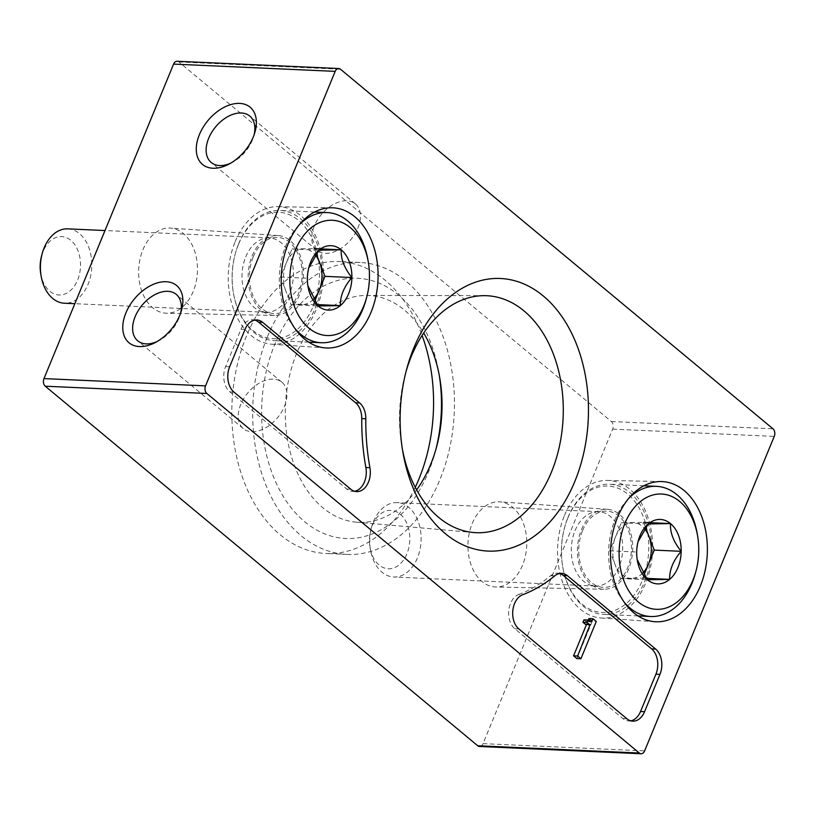 <?xml version="1.0" encoding="UTF-8"?>
<svg xmlns="http://www.w3.org/2000/svg" width="815" height="815" viewBox="0 0 815 815"><rect width="100%" height="100%" fill="white"/><g stroke="black" fill="none" stroke-linecap="round" stroke-linejoin="round"><path stroke-width="0.61" stroke-dasharray="4.08 3.06" d="M177.14 61.257A5.583 3.851 -87.4 0 1 178.893 61.971L611.372 421.528A5.583 3.851 -87.4 0 1 612.666 429.128L483.03 743.637A5.583 3.851 -87.4 0 1 479.485 746.479M415.263 487.319A146.119 100.765 -87.4 0 1 326.143 553.487A146.119 100.765 -87.4 0 1 246.538 335.882A146.119 100.765 -87.4 0 1 339.264 261.554A146.119 100.765 -87.4 0 1 422.089 335.454M472.221 523.505A42.614 29.391 -87.4 0 1 499.758 501.857A42.614 29.391 -87.4 0 1 526.714 545.724A42.614 29.391 -87.4 0 1 495.928 586.994A42.614 29.391 -87.4 0 1 472.221 523.505M142.92 249.736A42.614 29.391 -87.4 0 1 170.457 228.088A42.614 29.391 -87.4 0 1 197.413 271.955A42.614 29.391 -87.4 0 1 166.627 313.225A42.614 29.391 -87.4 0 1 142.92 249.736M235.168 241.709A68.867 47.494 -87.4 0 1 278.088 206.643A68.867 47.494 -87.4 0 1 323.229 277.609A68.867 47.494 -87.4 0 1 271.894 344.225A68.867 47.494 -87.4 0 1 235.168 241.709M252.181 255.849A40.017 27.598 -87.4 0 1 278.037 235.525A40.017 27.598 -87.4 0 1 303.353 276.713A40.017 27.598 -87.4 0 1 274.441 315.466A40.017 27.598 -87.4 0 1 252.181 255.849M564.469 515.488A68.867 47.494 -87.4 0 1 607.389 480.422A68.867 47.494 -87.4 0 1 652.53 551.378A68.867 47.494 -87.4 0 1 601.195 618.004A68.867 47.494 -87.4 0 1 564.469 515.488M581.482 529.628A40.017 27.598 -87.4 0 1 607.338 509.294A40.017 27.598 -87.4 0 1 632.654 550.492A40.017 27.598 -87.4 0 1 603.742 589.245A40.017 27.598 -87.4 0 1 581.482 529.628M402.447 449.503A118.603 81.795 -87.4 0 1 401.958 446.865A118.603 81.795 -87.4 0 1 405.218 374.543A118.603 81.795 -87.4 0 1 405.931 371.956M416.628 489.886A113.529 78.291 -87.4 0 1 356.247 522.17A113.529 78.291 -87.4 0 1 296.721 353.252A113.529 78.291 -87.4 0 1 366.434 295.448A113.529 78.291 -87.4 0 1 423.688 333.019M435.913 449.299A130.268 89.833 -87.4 0 1 435.23 451.928A130.268 89.833 -87.4 0 1 311.544 526.877A130.268 89.833 -87.4 0 1 274.737 344.501A130.268 89.833 -87.4 0 1 365.069 279.056A130.268 89.833 -87.4 0 1 438.806 372.486A130.268 89.833 -87.4 0 1 439.244 375.165M267.412 336.819A146.119 100.765 -87.4 0 1 360.138 262.491A146.119 100.765 -87.4 0 1 454.24 412.981A146.119 100.765 -87.4 0 1 347.017 554.424A146.119 100.765 -87.4 0 1 267.412 336.819M357.917 228.057A30.175 19.366 -50.3 0 0 355.381 203.872A30.175 19.366 -50.3 0 0 321.202 214.702A30.175 19.366 -50.3 0 0 316.801 250.276A30.175 19.366 -50.3 0 0 357.917 228.057M230.625 163.194A30.175 19.366 -50.3 0 0 232.387 162.338A30.175 19.366 -50.3 0 0 252.314 140.262A30.175 19.366 -50.3 0 0 253.506 136.94A30.175 19.366 -50.3 0 0 254.025 135.046M284.415 406.39A30.175 19.366 -50.3 0 0 281.878 382.204A30.175 19.366 -50.3 0 0 247.699 393.024A30.175 19.366 -50.3 0 0 243.298 428.609A30.175 19.366 -50.3 0 0 284.415 406.39M157.122 341.526A30.175 19.366 -50.3 0 0 158.884 340.67A30.175 19.366 -50.3 0 0 178.811 318.584A30.175 19.366 -50.3 0 0 180.003 315.262A30.175 19.366 -50.3 0 0 180.523 313.368M630.749 720.827A18.613 12.836 -87.4 0 1 628.722 720.969A18.613 12.836 -87.4 0 1 622.874 718.586L514.805 628.742A18.613 12.836 -87.4 0 1 508.805 610.15A18.613 12.836 -87.4 0 1 518.646 594.532L522.69 594.716M559.61 573.516A18.613 12.836 -87.4 0 0 557.592 573.19A18.613 12.836 -87.4 0 0 550.716 575.675A186.136 128.363 -87.4 0 1 518.646 594.532M588.95 618.544L592.24 621.285L596.274 621.468M588.247 620.235A2.791 1.925 -87.4 0 1 586.505 621.59A2.791 1.925 -87.4 0 1 585.628 621.234L589.673 621.407M583.978 619.858L585.628 621.234M590.121 624.494L586.28 624.382M592.24 621.285L576.867 658.571M354.637 491.272A18.613 12.836 -87.4 0 1 352.61 491.414A18.613 12.836 -87.4 0 1 346.762 489.031L229.912 391.883A18.613 12.836 -87.4 0 1 225.612 366.546L240.985 329.26A18.613 12.836 -87.4 0 1 252.803 319.786A18.613 12.836 -87.4 0 1 254.81 320.112M637.35 560.547L636.688 552.02L638.237 540.885M623.984 601.918A65.149 44.927 -87.4 0 1 615.142 519.491A65.149 44.927 -87.4 0 1 628.63 498.485M697.192 533.489A65.149 44.927 -87.4 0 1 695.399 573.21M568.004 517.372A65.149 44.927 -87.4 0 1 609.355 484.232A65.149 44.927 -87.4 0 1 651.307 551.327A65.149 44.927 -87.4 0 1 603.497 614.388A65.149 44.927 -87.4 0 1 562.798 567.25A65.149 44.927 -87.4 0 1 564.581 527.529A65.149 44.927 -87.4 0 1 568.004 517.372M567.76 518.218A63.285 43.643 -87.4 0 1 636.617 503.945A63.285 43.643 -87.4 0 1 626.205 603.538A63.285 43.643 -87.4 0 1 562.696 566.68A63.285 43.643 -87.4 0 1 564.428 528.089A63.285 43.643 -87.4 0 1 567.76 518.218M582.582 530.545A38.162 26.314 -87.4 0 1 604.699 511.158A38.162 26.314 -87.4 0 1 631.37 550.431A38.162 26.314 -87.4 0 1 601.287 587.157A38.162 26.314 -87.4 0 1 582.582 530.545M575.044 530.636A37.225 25.672 -87.4 0 1 596.631 511.718A37.225 25.672 -87.4 0 1 598.668 511.698A37.225 25.672 -87.4 0 1 622.65 550.033A37.225 25.672 -87.4 0 1 595.327 586.077A37.225 25.672 -87.4 0 1 593.3 585.863A37.225 25.672 -87.4 0 1 575.044 530.636M373.453 521.569A37.225 25.672 -87.4 0 1 397.088 502.631A37.225 25.672 -87.4 0 1 421.06 540.977A37.225 25.672 -87.4 0 1 393.737 577.01A37.225 25.672 -87.4 0 1 370.479 550.074A37.225 25.672 -87.4 0 1 371.497 527.376A37.225 25.672 -87.4 0 1 373.453 521.569M372.394 525.227A29.228 20.161 -87.4 0 1 404.199 518.635A29.228 20.161 -87.4 0 1 399.391 564.642A29.228 20.161 -87.4 0 1 370.051 547.609A29.228 20.161 -87.4 0 1 370.856 529.781A29.228 20.161 -87.4 0 1 372.394 525.227M642.689 573.159A27.924 19.254 -87.4 0 1 631.564 578.365L642.689 578.192L643.962 575.115M631.564 578.365A27.924 19.254 -87.4 0 1 615.101 564.673L620.439 578.538L631.564 578.365M615.101 564.673A27.924 19.254 -87.4 0 1 615.549 536.769L609.763 550.808L615.101 564.673M615.549 536.769A27.924 19.254 -87.4 0 1 632.46 522.558L621.336 522.731L615.549 536.769M645.511 527.397L643.585 522.384L632.46 522.558A27.924 19.254 -87.4 0 1 644.573 528.68M642.689 578.192L646.285 578.344M621.336 522.731L648.261 523.943M609.763 550.808L636.688 552.02M620.439 578.538L647.365 579.75M307.887 285.729L307.387 278.251L308.936 267.116M294.684 328.139A65.149 44.927 -87.4 0 1 285.841 245.712A65.149 44.927 -87.4 0 1 299.329 224.716M367.891 259.71A65.149 44.927 -87.4 0 1 366.108 299.441M238.714 243.593A65.149 44.927 -87.4 0 1 280.054 210.453A65.149 44.927 -87.4 0 1 322.007 277.548A65.149 44.927 -87.4 0 1 274.197 340.619A65.149 44.927 -87.4 0 1 233.498 293.471A65.149 44.927 -87.4 0 1 235.28 253.75A65.149 44.927 -87.4 0 1 238.714 243.593M238.459 244.449A63.285 43.643 -87.4 0 1 307.316 230.166A63.285 43.643 -87.4 0 1 296.904 329.769A63.285 43.643 -87.4 0 1 233.396 292.901A63.285 43.643 -87.4 0 1 235.128 254.311A63.285 43.643 -87.4 0 1 238.459 244.449M253.282 256.766A38.162 26.314 -87.4 0 1 275.399 237.379A38.162 26.314 -87.4 0 1 302.07 276.652A38.162 26.314 -87.4 0 1 271.986 313.378A38.162 26.314 -87.4 0 1 253.282 256.766M245.743 256.857A37.225 25.672 -87.4 0 1 267.33 237.949A37.225 25.672 -87.4 0 1 269.378 237.919A37.225 25.672 -87.4 0 1 293.349 276.265A37.225 25.672 -87.4 0 1 266.026 312.298A37.225 25.672 -87.4 0 1 263.999 312.094A37.225 25.672 -87.4 0 1 245.743 256.857M67.788 228.862A37.225 25.672 -87.4 0 1 91.759 267.198A37.225 25.672 -87.4 0 1 64.436 303.231M41.555 256.012A29.228 20.161 -87.4 0 1 43.093 251.458A29.228 20.161 -87.4 0 1 74.898 244.857A29.228 20.161 -87.4 0 1 70.09 290.863A29.228 20.161 -87.4 0 1 40.75 273.84M313.388 299.38A27.924 19.254 -87.4 0 1 302.263 304.586L313.388 304.413L314.661 301.336M302.263 304.586A27.924 19.254 -87.4 0 1 285.8 290.904L291.138 304.769L302.263 304.586M285.8 290.904A27.924 19.254 -87.4 0 1 286.248 263.001L280.462 277.039L285.8 290.904M286.248 263.001A27.924 19.254 -87.4 0 1 303.16 248.779L292.035 248.952L286.248 263.001M316.22 253.618L314.284 248.606L303.16 248.779A27.924 19.254 -87.4 0 1 315.273 254.912M313.388 304.413L316.984 304.576M292.035 248.952L318.96 250.164M280.462 277.039L307.387 278.251M291.138 304.769L318.074 305.971M483.03 743.637L644.624 750.9M612.666 429.128L774.25 436.402M178.893 61.971L340.487 69.234M611.372 421.528L772.966 428.792M622.874 718.586L626.918 718.769M514.805 628.742L518.839 628.915M550.716 575.675L554.75 575.859M240.985 329.26L245.03 329.443M225.612 366.546L229.657 366.73M229.912 391.883L233.956 392.066M346.762 489.031L350.807 489.214M271.894 344.225L325.684 347.944M278.088 206.643L331.99 207.774M278.037 235.525L170.457 228.088M274.441 315.466L166.627 313.225M601.195 618.004L654.985 621.723M607.389 480.422L661.291 481.543M607.338 509.294L499.758 501.857M603.742 589.245L495.928 586.994M401.958 446.865L402.916 452.356M405.218 374.543L406.665 369.164M356.247 522.17L473.647 532.531M366.434 295.448L484.293 295.662M439.703 377.64L438.806 372.486M436.585 446.875L435.23 451.928M360.138 262.491L339.264 261.554M347.017 554.424L326.143 553.487M355.381 203.872L249.777 116.076M316.801 250.276L211.197 162.48M253.506 136.94L254.728 132.927M232.387 162.338L228.669 164.273M281.878 382.204L176.274 294.409M243.298 428.609L137.694 340.802M180.003 315.262L181.225 311.259M158.884 340.67L155.166 342.595M628.722 720.969L632.766 721.153M557.592 573.19L561.637 573.373M586.505 621.59L590.549 621.774M586.138 624.3L590.182 624.484M252.803 319.786L256.837 319.969M352.61 491.414L356.654 491.598M643.911 485.781L609.355 484.232M638.053 615.946L603.497 614.388M562.696 566.68L562.798 567.25M564.428 528.089L564.581 527.529M593.3 585.863L601.287 587.157M596.631 511.718L604.699 511.158M598.668 511.698L397.088 502.631M595.327 586.077L393.737 577.01M370.051 547.609L370.479 550.074M370.856 529.781L371.497 527.376M307.866 285.739L308.05 286.778M314.61 212.012L280.054 210.453M308.753 342.168L274.197 340.619M233.396 292.901L233.498 293.471M235.128 254.311L235.28 253.75M263.999 312.094L271.986 313.378M267.33 237.949L275.399 237.379M269.378 237.919L104.992 230.533M266.026 312.298L74.837 303.7"/><path stroke-width="1.22" d="M774.25 436.402L644.624 750.9A5.583 3.851 -87.4 0 1 641.079 753.743A5.583 3.851 -87.4 0 1 639.327 753.029L206.847 393.472A5.583 3.851 -87.4 0 1 205.553 385.872L335.189 71.363A5.583 3.851 -87.4 0 1 338.724 68.521A5.583 3.851 -87.4 0 1 340.487 69.234L772.966 428.792A5.583 3.851 -87.4 0 1 774.25 436.402M288.265 243.491A70.171 48.391 -87.4 0 1 331.99 207.774A70.171 48.391 -87.4 0 1 377.987 280.075A70.171 48.391 -87.4 0 1 325.684 347.944A70.171 48.391 -87.4 0 1 288.265 243.491M617.566 517.27A70.171 48.391 -87.4 0 1 661.291 481.543A70.171 48.391 -87.4 0 1 707.288 553.843A70.171 48.391 -87.4 0 1 654.985 621.723A70.171 48.391 -87.4 0 1 617.566 517.27M413.837 347.893A136.431 94.082 -87.4 0 1 562.279 317.116A136.431 94.082 -87.4 0 1 539.836 531.818A136.431 94.082 -87.4 0 1 402.916 452.356A136.431 94.082 -87.4 0 1 406.665 369.164A136.431 94.082 -87.4 0 1 413.837 347.893M655.647 649.056A18.613 12.836 -87.4 0 1 659.946 674.392L644.573 711.678A18.613 12.836 -87.4 0 1 632.766 721.153A18.613 12.836 -87.4 0 1 626.918 718.769L518.839 628.915A18.613 12.836 -87.4 0 1 512.839 610.333A18.613 12.836 -87.4 0 1 522.69 594.716A186.136 128.363 -87.4 0 0 554.75 575.859A18.613 12.836 -87.4 0 1 561.637 573.373A18.613 12.836 -87.4 0 1 567.485 575.757L655.647 649.056L651.613 648.872A18.613 12.836 -87.4 0 1 655.902 674.209L640.539 711.505A18.613 12.836 -87.4 0 1 630.749 720.827M359.629 402.956A18.613 12.836 -87.4 0 1 365.803 418.767A186.136 128.363 -87.4 0 0 369.918 467.708A18.613 12.836 -87.4 0 1 356.654 491.598A18.613 12.836 -87.4 0 1 350.807 489.214L233.956 392.066A18.613 12.836 -87.4 0 1 229.657 366.73L245.03 329.443A18.613 12.836 -87.4 0 1 256.837 319.969A18.613 12.836 -87.4 0 1 262.685 322.353L359.629 402.956L355.595 402.773A18.613 12.836 -87.4 0 1 361.758 418.584L365.803 418.767M641.079 753.743L479.485 746.479A5.583 3.851 -87.4 0 1 477.733 745.766L45.253 386.208A5.583 3.851 -87.4 0 1 43.969 378.598L173.595 64.1A5.583 3.851 -87.4 0 1 177.14 61.257L338.724 68.521M179.758 315.354A37.225 23.89 -50.3 0 0 181.225 311.259A37.225 23.89 -50.3 0 0 158.701 282.53A37.225 23.89 -50.3 0 0 122.81 325.694A37.225 23.89 -50.3 0 0 155.166 342.595A37.225 23.89 -50.3 0 0 179.758 315.354M253.261 137.032A37.225 23.89 -50.3 0 0 254.728 132.927A37.225 23.89 -50.3 0 0 232.204 104.208A37.225 23.89 -50.3 0 0 196.313 147.372A37.225 23.89 -50.3 0 0 228.669 164.273A37.225 23.89 -50.3 0 0 253.261 137.032M422.089 335.454A146.119 100.765 -87.4 0 1 415.263 487.319M405.931 371.956A118.603 81.795 -87.4 0 1 411.453 356.053A118.603 81.795 -87.4 0 1 484.293 295.662A118.603 81.795 -87.4 0 1 563.114 417.881A118.603 81.795 -87.4 0 1 473.647 532.531A118.603 81.795 -87.4 0 1 402.447 449.503M423.688 333.019A113.529 78.291 -87.4 0 1 439.703 377.64A113.529 78.291 -87.4 0 1 436.585 446.875A113.529 78.291 -87.4 0 1 416.628 489.886M439.244 375.165A130.268 89.833 -87.4 0 1 435.913 449.299M254.025 135.046A30.175 19.366 -50.3 0 0 249.777 116.076A30.175 19.366 -50.3 0 0 215.598 126.896A30.175 19.366 -50.3 0 0 211.197 162.48A30.175 19.366 -50.3 0 0 230.625 163.194M180.523 313.368A30.175 19.366 -50.3 0 0 176.274 294.409A30.175 19.366 -50.3 0 0 142.095 305.228A30.175 19.366 -50.3 0 0 137.694 340.802A30.175 19.366 -50.3 0 0 157.122 341.526M559.61 573.516A18.613 12.836 -87.4 0 1 563.44 575.573L651.613 648.872M588.247 620.235A2.791 1.925 -87.4 0 0 588.277 620.164L588.95 618.544L592.984 618.728L592.322 620.347A2.791 1.925 -87.4 0 1 590.549 621.774A2.791 1.925 -87.4 0 1 589.673 621.407L588.023 620.042L587.024 622.477L589.214 624.3A1.864 1.284 -87.4 0 0 589.795 624.534A1.864 1.284 -87.4 0 0 590.121 624.494L577.621 656.014L580.912 658.754L596.274 621.468L592.984 618.728M586.077 624.31A1.864 1.284 -87.4 0 1 585.761 624.361A1.864 1.284 -87.4 0 1 585.17 624.117L582.98 622.293L583.978 619.858L588.023 620.042M582.98 622.293L587.024 622.477M586.28 624.382L590.386 625.044M580.912 658.754L576.867 658.571L573.577 655.831L586.342 624.861M573.577 655.831L577.621 656.014M354.637 491.272A18.613 12.836 -87.4 0 0 365.884 467.525A186.136 128.363 -87.4 0 1 361.758 418.584M254.81 320.112A18.613 12.836 -87.4 0 1 258.64 322.17L355.595 402.773M637.982 541.853L648.261 523.943L670.521 523.587C669.981 532.592 673.547 541.832 681.197 551.317C673.282 560.476 669.421 569.828 669.624 579.394L647.365 579.75L637.187 559.508M648.261 523.943A32.243 22.229 -87.4 0 1 670.521 523.587A32.243 22.229 -87.4 0 1 681.197 551.317A32.243 22.229 -87.4 0 1 669.624 579.394A32.243 22.229 -87.4 0 1 647.365 579.75A32.243 22.229 -87.4 0 1 637.35 560.547A32.243 22.229 -87.4 0 1 636.688 552.02A32.243 22.229 -87.4 0 1 638.237 540.885A32.243 22.229 -87.4 0 1 648.261 523.943M624.911 523.383A57.702 39.792 -87.4 0 1 664.928 494.389A57.702 39.792 -87.4 0 1 697.589 535.781A57.702 39.792 -87.4 0 1 696.01 570.969A57.702 39.792 -87.4 0 1 641.222 604.17A57.702 39.792 -87.4 0 1 624.911 523.383M628.63 498.485A65.149 44.927 -87.4 0 1 656.482 486.351A65.149 44.927 -87.4 0 1 697.192 533.489L697.589 535.781M696.01 570.969L695.399 573.21A65.149 44.927 -87.4 0 1 650.635 616.507A65.149 44.927 -87.4 0 1 623.984 601.918M644.573 528.68A27.924 19.254 -87.4 0 1 648.923 536.239A27.924 19.254 -87.4 0 1 648.475 564.153L654.262 550.105L645.511 527.397M643.962 575.115L648.475 564.153A27.924 19.254 -87.4 0 1 642.689 573.159M646.285 578.344L669.624 579.394M654.262 550.105L681.197 551.317M643.585 522.384L670.521 523.587M308.691 268.084L318.96 250.164L341.22 249.818C340.68 258.813 344.246 268.064 351.897 277.548C343.981 286.697 340.13 296.059 340.324 305.625L318.074 305.971L307.887 285.729M318.96 250.164A32.243 22.229 -87.4 0 1 341.22 249.818A32.243 22.229 -87.4 0 1 351.897 277.548A32.243 22.229 -87.4 0 1 340.324 305.625A32.243 22.229 -87.4 0 1 318.074 305.971A32.243 22.229 -87.4 0 1 308.05 286.778A32.243 22.229 -87.4 0 1 307.387 278.251A32.243 22.229 -87.4 0 1 308.936 267.116A32.243 22.229 -87.4 0 1 318.96 250.164M295.621 249.604A57.702 39.792 -87.4 0 1 335.627 220.621A57.702 39.792 -87.4 0 1 368.288 262.002A57.702 39.792 -87.4 0 1 366.709 297.19A57.702 39.792 -87.4 0 1 311.921 330.391A57.702 39.792 -87.4 0 1 295.621 249.604M299.329 224.716A65.149 44.927 -87.4 0 1 327.182 212.572A65.149 44.927 -87.4 0 1 367.891 259.71L368.288 262.002M366.709 297.19L366.108 299.441A65.149 44.927 -87.4 0 1 321.334 342.738A65.149 44.927 -87.4 0 1 294.684 328.139M74.837 303.7L64.436 303.231A37.225 25.672 -87.4 0 1 41.178 276.295A37.225 25.672 -87.4 0 1 42.197 253.597A37.225 25.672 -87.4 0 1 44.163 247.791A37.225 25.672 -87.4 0 1 67.788 228.862L104.992 230.533M41.178 276.295L40.75 273.84A29.228 20.161 -87.4 0 1 41.555 256.012L42.197 253.597M315.273 254.912A27.924 19.254 -87.4 0 1 319.623 262.471A27.924 19.254 -87.4 0 1 319.174 290.374L324.961 276.336L316.22 253.618M314.661 301.336L319.174 290.374A27.924 19.254 -87.4 0 1 313.388 299.38M316.984 304.576L340.324 305.625M324.961 276.336L351.897 277.548M314.284 248.606L341.22 249.818M477.733 745.766L639.327 753.029M45.253 386.208L206.847 393.472M43.969 378.598L205.553 385.872M173.595 64.1L335.189 71.363M655.902 674.209L659.946 674.392M640.539 711.505L644.573 711.678M563.44 575.573L567.485 575.757M588.277 620.164L592.322 620.347M585.17 624.117L589.214 624.3M365.884 467.525L369.918 467.708M258.64 322.17L262.685 322.353M585.761 624.361L589.795 624.534M656.482 486.351L643.911 485.781M650.635 616.507L638.053 615.946M327.182 212.572L314.61 212.012M321.334 342.738L308.753 342.168"/></g></svg>
